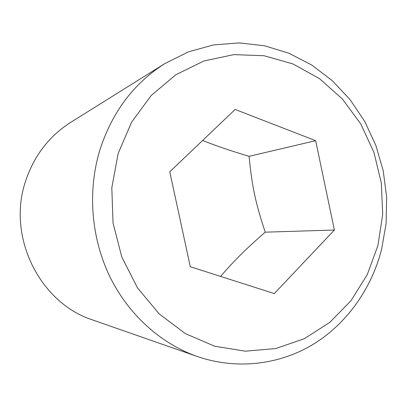 <?xml version="1.0" encoding="UTF-8"?>
<svg xmlns="http://www.w3.org/2000/svg" width="407" height="407" viewBox="0 0 407 407"><rect width="100%" height="100%" fill="white"/><g stroke="black" fill="none" stroke-linecap="round" stroke-linejoin="round"><path stroke-width="0.61" d="M381.588 249.45L386.116 223.468L386.65 197.008L383.196 170.742L375.834 145.335L364.728 121.449L350.132 99.72L332.371 80.744L311.859 65.105L289.092 53.302L264.662 45.788L239.235 42.908L213.548 44.902L188.4 51.857L164.626 63.716C133.705 83.384 112.108 112.174 99.842 150.086C87.52 190.756 91.036 237.169 109.432 275.778C128.032 314.301 160.602 343.594 197.268 356.491C236.66 370.055 279.177 364.809 313.064 344.398C346.861 323.697 371.403 288.848 381.588 249.45M377.95 245.446L382.682 214.474L381.328 183.043L373.957 152.483L360.851 124.089L342.501 99.12L319.607 78.734L293.081 63.985L264.046 55.734L233.827 54.624L203.902 60.974L175.844 74.746L151.246 95.452L131.593 122.166L118.147 153.52L111.808 187.78L113.039 222.965L121.79 257L137.505 287.891L159.178 313.899L185.439 333.648L214.718 346.225L245.345 351.19L275.687 348.56L304.238 338.746L329.695 322.476L350.982 300.727L367.262 274.633L377.95 245.446M164.626 63.716L70.767 122.319C49.099 136.126 34.03 155.769 25.56 181.247C6.66 236.665 39.82 303.129 92.806 320.004L197.268 356.491M220.614 276.419C234.223 260.597 245.736 249.125 265.237 232.158C255.611 203.439 251.918 186.106 249.12 156.324C230.952 150.926 215.451 145.64 202.615 140.471M334.386 230.031L274.308 293.574L190.293 266.727L169.78 171.79L235.134 109.452L315.654 140.68L334.386 230.031L265.237 232.158M249.12 156.324L315.654 140.68"/></g></svg>
